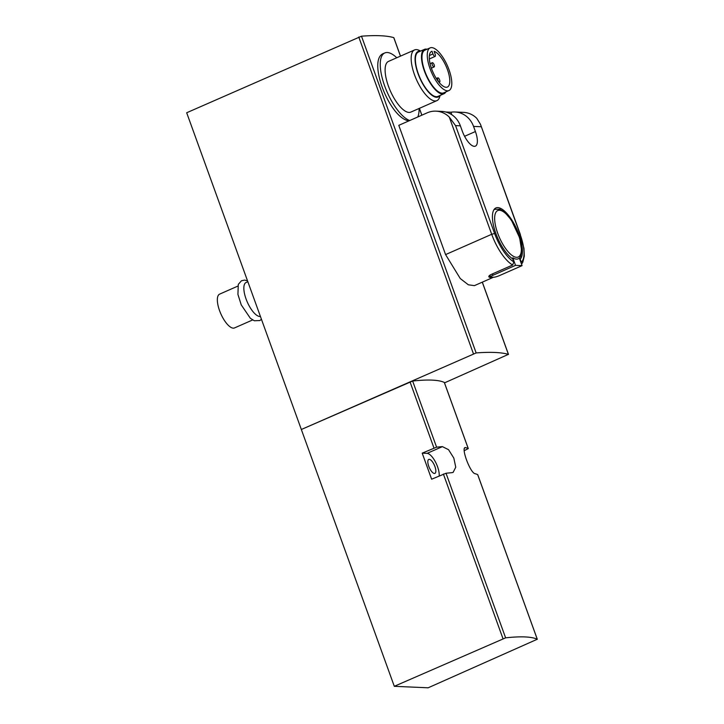 <?xml version="1.0" encoding="UTF-8"?>
<svg xmlns="http://www.w3.org/2000/svg" width="724" height="724" viewBox="0 0 724 724"><rect width="100%" height="100%" fill="white"/><g stroke="black" fill="none" stroke-linecap="round" stroke-linejoin="round"><path stroke-width="1.09" d="M394.299 686.307L505.614 637.844A180.05 30.028 -19.9 0 1 537.271 639.247L428.137 687.8L394.299 686.307L186.683 112.754L361.493 36.2A253.916 42.345 -19.9 0 1 393.756 37.621L393.811 37.784M444.346 382.553L444.301 382.426A180.05 30.028 -19.9 0 0 412.644 381.032L301.338 429.495L476.157 352.932A253.916 42.345 -19.9 0 1 508.411 354.362L444.5 382.869M474.392 285.636L468.356 284.803L460.265 278.541L445.577 254.595L398.788 125.333L427.241 112.808A23.087 21.105 92.5 0 1 436.011 111.152A23.087 21.105 92.5 0 1 449.287 117.107L455.559 125.614L460.373 125.822L462.229 130.963A16.272 6.009 -113.8 0 0 475.378 146.148A16.272 6.009 -113.8 0 0 475.406 131.542L473.55 126.401A23.087 21.105 -87.5 0 0 454.934 111.985A23.087 21.105 -87.5 0 0 450.889 112.229L445.767 112.003M408.888 120.89C388.915 117.867 366.715 58.391 383.937 53.332M493.008 277.192L493.071 277.382A33.928 12.534 -113.8 0 1 489.334 277.22C488.257 276.613 488.836 275.717 491.071 274.514L512.664 265.011L513.823 261.916L512.719 258.875A28.508 10.534 -113.8 0 1 495.189 231.553A28.508 10.534 -113.8 0 1 495.922 207.942A28.508 10.534 -113.8 0 1 516.167 227.861A28.508 10.534 -113.8 0 1 520.203 259.21L519.805 259.382M454.934 111.985L463.487 112.365A23.087 21.105 92.5 0 1 476.763 118.32L480.474 124.293L520.212 234.603A31.621 11.684 -113.8 0 1 521.298 262.242L520.203 259.21M436.011 111.152L441.758 111.406A23.087 21.105 92.5 0 1 460.373 125.822M477.731 474.763L477.686 474.645A180.05 30.028 160.1 0 0 475.216 473.722C470.175 473.387 460.12 445.631 465.776 447.658A180.05 30.028 -19.9 0 1 468.247 448.581L464.265 450.69M446.029 473.252L431.631 479.207L422.201 453.143L436.59 447.179A180.05 30.028 -19.9 0 1 442.409 446.627L448.554 449.704L453.821 458.084L455.758 467.215L453.124 472.374L451.848 472.691A180.05 30.028 160.1 0 0 446.029 473.252L505.614 637.844M465.17 447.685L464.708 448.129M429.278 459.333A7.62 2.815 66.2 0 0 428.762 459.423A7.62 2.815 66.2 0 0 428.988 466.899A7.62 2.815 66.2 0 0 434.391 473.46A7.62 2.815 66.2 0 0 434.898 473.369A7.62 2.815 66.2 0 0 434.672 465.894A7.62 2.815 66.2 0 0 429.278 459.333M439.187 475.903A14.055 5.195 66.2 0 0 435.323 461.713A14.055 5.195 66.2 0 0 427.115 453.36L422.201 453.143M237.771 286.143L219.616 294.134A18.471 6.824 66.2 0 0 220.82 313.782A18.471 6.824 66.2 0 0 234.495 327.936L252.649 319.954M247.843 281.717L246.124 282.469A18.471 6.824 66.2 0 0 246.993 301.365A18.471 6.824 66.2 0 0 260.414 316.451M488.935 276.125L489.334 277.22L488.827 276.794M516.484 259.111A27.041 9.991 66.2 0 0 519.343 258.106L522.067 265.645L499.488 275.582A4.615 0.769 -19.9 0 1 493.696 277.22L490.89 277.102A4.615 0.769 -19.9 0 1 490.474 276.939A4.615 0.769 -19.9 0 1 492.944 275.292L515.524 265.355L512.8 257.816A27.041 9.991 66.2 0 0 516.484 259.111M515.524 265.355L522.067 265.645M451.785 114.7L450.889 112.229M447.36 90.826A23.313 8.616 -113.8 0 1 430.834 70.744A23.313 8.616 -113.8 0 1 430.147 47.874A23.313 8.616 -113.8 0 1 447.414 65.739A23.313 8.616 -113.8 0 1 448.925 90.554A23.313 8.616 -113.8 0 1 447.36 90.826M434.119 51.341A19.503 7.204 -113.8 0 1 447.287 69.16A19.503 7.204 -113.8 0 1 447.396 87.061A19.503 7.204 -113.8 0 1 432.943 72.11A19.503 7.204 -113.8 0 1 431.676 51.359A19.503 7.204 -113.8 0 1 431.975 51.25L432.952 53.947A2.652 0.977 66.2 0 0 435.097 56.427A2.652 0.977 66.2 0 0 435.097 54.047L434.119 51.341M448.925 90.554L443.622 92.88A23.313 8.616 -113.8 0 1 442.056 93.161A23.313 8.616 -113.8 0 1 425.54 73.079A23.313 8.616 -113.8 0 1 424.843 50.209L430.147 47.874M445.866 91.894A24.236 8.95 -113.8 0 1 443.993 93.731A24.236 8.95 -113.8 0 1 442.364 94.011A24.236 8.95 -113.8 0 1 425.196 73.133A24.236 8.95 -113.8 0 1 424.472 49.359A24.236 8.95 -113.8 0 1 427.079 49.223M443.993 93.731L437.911 96.41A24.236 8.95 -113.8 0 1 436.282 96.69A24.236 8.95 -113.8 0 1 419.106 75.812A24.236 8.95 -113.8 0 1 418.382 52.038L424.472 49.359M439.794 95.577A24.869 9.186 -113.8 0 1 436.491 97.278A24.869 9.186 -113.8 0 1 417.893 73.26A24.869 9.186 -113.8 0 1 420.264 51.214M440.147 95.423L439.703 96.907A27.702 10.236 -113.8 0 1 436.898 100.636A27.702 10.236 -113.8 0 1 435.034 100.962A27.702 10.236 -113.8 0 1 415.404 77.106A27.702 10.236 -113.8 0 1 414.581 49.929A27.702 10.236 -113.8 0 1 419.223 50.381L420.617 51.051M436.898 100.636L410.834 112.102A27.702 10.236 -113.8 0 1 408.979 112.437A27.702 10.236 -113.8 0 1 389.349 88.572A27.702 10.236 -113.8 0 1 388.517 61.395L414.581 49.929M409.721 120.519A36.933 13.638 -113.8 0 1 384.924 86.636A36.933 13.638 -113.8 0 1 384.797 52.952A36.933 13.638 -113.8 0 1 396.779 57.766M419.096 108.473A36.933 13.638 -113.8 0 1 417.793 116.971M431.395 51.504L431.975 51.25M437.776 79.902A2.308 0.851 66.2 0 0 439.64 82.056A2.308 0.851 66.2 0 0 439.486 79.604A2.308 0.851 66.2 0 0 437.776 77.839A2.308 0.851 66.2 0 0 437.776 79.902M432.291 64.771A2.308 0.851 66.2 0 0 434.156 66.925A2.308 0.851 66.2 0 0 434.011 64.472A2.308 0.851 66.2 0 0 432.3 62.698A2.308 0.851 66.2 0 0 432.291 64.771M476.157 352.932L361.493 36.2M508.411 354.362L482.274 282.17M421.83 115.188L419.359 108.356M400.453 56.146L393.756 37.621M455.559 125.614L494.601 233.472A31.621 11.684 -113.8 0 0 513.823 261.916M473.55 126.401L481.17 126.745M521.533 264.169L522.782 262.305L524.312 256.106L523.95 248.341L520.212 234.603M477.686 474.645L537.271 639.247M443.396 474.057L502.981 638.649M410.01 381.838L433.957 447.984M412.644 381.032L436.59 447.179M444.301 382.426L468.247 448.581M427.115 453.36L442.409 446.627M473.424 353.755L358.769 37.014M512.664 265.011A33.928 12.534 -113.8 0 1 491.705 234.295L494.601 233.472M449.287 117.107L491.705 234.295L445.577 254.595M516.52 257.319A25.394 9.376 -113.8 0 1 494.836 221.616A25.394 9.376 -113.8 0 1 512.637 222.404A25.394 9.376 -113.8 0 1 516.52 257.319M493.768 210.023A27.702 10.236 -113.8 0 1 494.872 209.29L493.976 209.689M492.944 275.292L492.447 273.907M475.406 131.542L464.582 136.302M429.386 55.513L432.952 53.947M477.74 474.7L537.317 639.292M444.355 382.48L468.301 448.627M508.492 354.425L482.329 282.143M421.884 115.17L419.413 108.329M400.508 56.119L393.838 37.684M261.454 319.311L259.835 320.551L254.323 320.759L250.377 318.307L241.228 304.858L237.924 294.378L238.296 284.405L241.436 280.767L244.576 280.088L247.518 280.831M493.533 277.22L474.392 285.645M480.618 124.727L520.42 234.685M519.416 258.305L520.583 256.396L521.678 250.957L519.651 237.852L511.316 219.969L504.483 212.014L499.822 209.227L494.872 209.29M490.474 276.939L489.84 275.201M384.797 52.952L383.937 53.323M429.341 58.961L435.097 56.427M439.043 82.328L439.64 82.056M436.301 78.482L437.776 77.839M431.386 68.147L434.156 66.925M430.092 63.676L432.3 62.698"/></g></svg>
